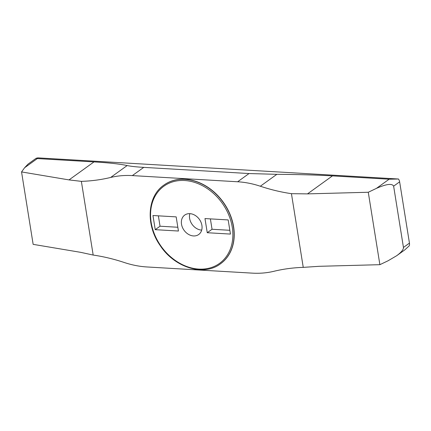 <?xml version="1.0" encoding="UTF-8"?>
<svg xmlns="http://www.w3.org/2000/svg" width="431" height="431" viewBox="0 0 431 431"><rect width="100%" height="100%" fill="white"/><g stroke="black" fill="none" stroke-linecap="round" stroke-linejoin="round"><path stroke-width="0.65" d="M93.171 255.055L81.367 181.359L69.025 179.905L21.55 171.931L33.149 244.355L80.624 252.329L93.171 255.055A203.454 159.885 54.2 0 1 124.279 262.506A101.727 79.945 -125.8 0 0 146.976 266.961L252.27 273.135A101.727 79.945 -125.8 0 0 273.96 271.282A203.454 159.885 -125.8 0 1 303.246 267.371L319.08 266.31L379.878 264.682L388.035 260.793L396.676 255.723C401.331 252.291 403.583 249.533 403.448 247.442L409.45 243.116L399.634 181.834L393.632 186.165C392.102 183.256 386.37 183.994 376.435 188.369L368.273 192.258L307.481 193.885L291.442 193.675A203.454 159.885 54.2 0 1 260.335 186.23A101.727 79.945 -125.8 0 0 237.637 181.769L249.043 173.548L276.847 174.329L260.335 186.23M409.45 243.116A5.986 4.703 54.2 0 1 409.213 245.864L404.768 249.894L396.676 255.723M21.55 171.931L24.605 167.74L28.037 164.109L36.123 158.279L37.842 157.865L398.503 179.01A5.986 4.703 54.2 0 1 399.634 181.834M201.907 225.397A11.966 9.407 -125.8 0 0 195.038 215.311A11.966 9.407 -125.8 0 0 184.71 215.091A11.966 9.407 -125.8 0 0 184.075 230.299A11.966 9.407 -125.8 0 0 198.707 234.507A11.966 9.407 -125.8 0 0 201.907 225.397M178.434 231.032L176.171 216.879L152.967 215.522L155.235 229.669L178.434 231.032M207.246 232.718L230.445 234.081L228.177 219.929L204.978 218.571L207.246 232.718L212.047 229.26L229.842 230.299M177.831 227.25L160.041 226.21L158.376 215.834M155.235 229.669L160.041 226.21M220.575 263.74A48.471 38.09 -125.8 0 0 220.65 263.686A48.471 38.09 -125.8 0 0 233.607 226.787A48.471 38.09 -125.8 0 0 205.802 185.95A48.471 38.09 -125.8 0 0 163.969 185.044A48.471 38.09 -125.8 0 0 163.893 185.098M303.246 267.371L291.442 193.675M132.344 175.595A101.727 79.945 -125.8 0 0 110.654 177.453L127.167 165.552C130.717 166.323 136.244 166.932 143.755 167.373L132.344 175.595L237.637 181.769M81.367 181.359A203.454 159.885 -125.8 0 0 110.654 177.453M403.448 247.442L393.632 186.165M379.878 264.682L368.273 192.258M127.167 165.552C120.066 164.006 109.011 162.794 93.996 161.905L37.308 158.581L24.605 167.74M376.435 188.369L389.139 179.21L332.452 175.886C317.378 175.008 298.839 174.49 276.847 174.329M143.755 167.373L249.043 173.548M201.686 230.106A11.966 9.407 54.2 0 1 189.613 218.361A11.966 9.407 54.2 0 1 189.829 213.652M210.387 218.883L212.047 229.26M389.139 179.21L398.503 179.01M36.123 158.279L37.308 158.581M232.244 227.175A47.572 37.384 -125.8 0 0 165.294 185.255A47.572 37.384 -125.8 0 0 177.583 261.967A47.572 37.384 -125.8 0 0 232.244 227.175M93.996 161.905L69.025 179.905M332.452 175.886L307.481 193.885M233.457 226.895A48.471 38.09 54.2 0 1 220.5 263.794C203.836 276.654 174.582 267.673 160.176 245.541C145.554 224.96 147.165 196.423 163.818 185.152A48.471 38.09 54.2 0 1 205.652 186.057A48.471 38.09 54.2 0 1 233.457 226.895"/></g></svg>
